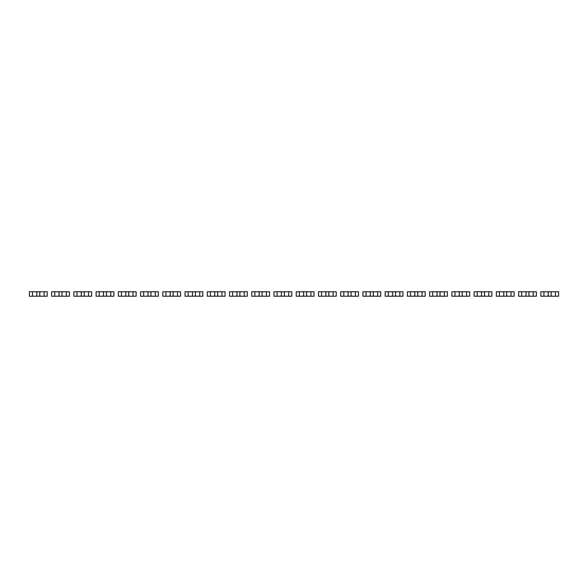 <?xml version="1.0" encoding="UTF-8"?>
<svg xmlns="http://www.w3.org/2000/svg" width="588" height="588" viewBox="0 0 588 588"><rect width="100%" height="100%" fill="white"/><g stroke="black" fill="none" stroke-linecap="round" stroke-linejoin="round"><path stroke-width="0.88" d="M32.516 291.773L32.516 296.227L29.4 296.227L29.4 291.773L36.074 291.773L36.846 292.552L36.846 295.448L36.074 296.227L47.187 296.227L47.187 291.773L44.078 291.773L44.078 296.227M32.516 296.227L36.074 296.227M36.074 291.773L40.521 291.773L39.741 292.552L39.741 295.448L40.521 296.227M40.521 291.773L44.078 291.773M54.75 291.773L54.75 296.227L51.634 296.227L51.634 291.773L58.308 291.773L59.087 292.552L59.087 295.448L58.308 296.227L69.421 296.227L69.421 291.773L66.312 291.773L66.312 296.227M54.75 296.227L58.308 296.227M58.308 291.773L62.754 291.773L61.975 292.552L61.975 295.448L62.754 296.227M62.754 291.773L66.312 291.773M76.984 291.773L76.984 296.227L73.867 296.227L73.867 291.773L80.541 291.773L81.32 292.552L81.32 295.448L80.541 296.227L91.662 296.227L91.662 291.773L88.545 291.773L88.545 296.227M76.984 296.227L80.541 296.227M80.541 291.773L84.988 291.773L84.209 292.552L84.209 295.448L84.988 296.227M84.988 291.773L88.545 291.773M99.218 291.773L99.218 296.227L96.109 296.227L96.109 291.773L102.775 291.773L103.554 292.552L103.554 295.448L102.775 296.227L113.896 296.227L113.896 291.773L110.779 291.773L110.779 296.227M99.218 296.227L102.775 296.227M102.775 291.773L107.222 291.773L106.443 292.552L106.443 295.448L107.222 296.227M107.222 291.773L110.779 291.773M121.451 291.773L121.451 296.227L118.342 296.227L118.342 291.773L125.009 291.773L125.788 292.552L125.788 295.448L125.009 296.227L136.129 296.227L136.129 291.773L133.013 291.773L133.013 296.227M121.451 296.227L125.009 296.227M125.009 291.773L129.456 291.773L128.684 292.552L128.684 295.448L129.456 296.227M129.456 291.773L133.013 291.773M143.692 291.773L143.692 296.227L140.576 296.227L140.576 291.773L147.25 291.773L148.022 292.552L148.022 295.448L147.25 296.227L158.363 296.227L158.363 291.773L155.254 291.773L155.254 296.227M143.692 296.227L147.25 296.227M147.25 291.773L151.697 291.773L150.918 292.552L150.918 295.448L151.697 296.227M151.697 291.773L155.254 291.773M165.926 291.773L165.926 296.227L162.81 296.227L162.81 291.773L169.484 291.773L170.263 292.552L170.263 295.448L169.484 296.227L180.597 296.227L180.597 291.773L177.488 291.773L177.488 296.227M165.926 296.227L169.484 296.227M169.484 291.773L173.93 291.773L173.151 292.552L173.151 295.448L173.93 296.227M173.93 291.773L177.488 291.773M188.16 291.773L188.16 296.227L185.044 296.227L185.044 291.773L191.717 291.773L192.496 292.552L192.496 295.448L191.717 296.227L202.838 296.227L202.838 291.773L199.722 291.773L199.722 296.227M188.16 296.227L191.717 296.227M191.717 291.773L196.164 291.773L195.385 292.552L195.385 295.448L196.164 296.227M196.164 291.773L199.722 291.773M210.394 291.773L210.394 296.227L207.285 296.227L207.285 291.773L213.951 291.773L214.73 292.552L214.73 295.448L213.951 296.227L225.072 296.227L225.072 291.773L221.955 291.773L221.955 296.227M210.394 296.227L213.951 296.227M213.951 291.773L218.398 291.773L217.619 292.552L217.619 295.448L218.398 296.227M218.398 291.773L221.955 291.773M232.627 291.773L232.627 296.227L229.518 296.227L229.518 291.773L236.185 291.773L236.964 292.552L236.964 295.448L236.185 296.227L247.305 296.227L247.305 291.773L244.196 291.773L244.196 296.227M232.627 296.227L236.185 296.227M236.185 291.773L240.632 291.773L239.86 292.552L239.86 295.448L240.632 296.227M240.632 291.773L244.196 291.773M254.869 291.773L254.869 296.227L251.752 296.227L251.752 291.773L258.426 291.773L259.205 292.552L259.205 295.448L258.426 296.227L269.539 296.227L269.539 291.773L266.43 291.773L266.43 296.227M254.869 296.227L258.426 296.227M258.426 291.773L262.873 291.773L262.094 292.552L262.094 295.448L262.873 296.227M262.873 291.773L266.43 291.773M277.102 291.773L277.102 296.227L273.986 296.227L273.986 291.773L280.66 291.773L281.439 292.552L281.439 295.448L280.66 296.227L291.773 296.227L291.773 291.773L288.664 291.773L288.664 296.227M277.102 296.227L280.66 296.227M280.66 291.773L285.106 291.773L284.327 292.552L284.327 295.448L285.106 296.227M285.106 291.773L288.664 291.773M299.336 291.773L299.336 296.227L296.227 296.227L296.227 291.773L302.894 291.773L303.673 292.552L303.673 295.448L302.894 296.227L314.014 296.227L314.014 291.773L310.898 291.773L310.898 296.227M299.336 296.227L302.894 296.227M302.894 291.773L307.34 291.773L306.561 292.552L306.561 295.448L307.34 296.227M307.34 291.773L310.898 291.773M321.57 291.773L321.57 296.227L318.461 296.227L318.461 291.773L325.127 291.773L325.906 292.552L325.906 295.448L325.127 296.227L336.248 296.227L336.248 291.773L333.131 291.773L333.131 296.227M321.57 296.227L325.127 296.227M325.127 291.773L329.574 291.773L328.795 292.552L328.795 295.448L329.574 296.227M329.574 291.773L333.131 291.773M343.804 291.773L343.804 296.227L340.695 296.227L340.695 291.773L347.368 291.773L348.14 292.552L348.14 295.448L347.368 296.227L358.482 296.227L358.482 291.773L355.373 291.773L355.373 296.227M343.804 296.227L347.368 296.227M347.368 291.773L351.815 291.773L351.036 292.552L351.036 295.448L351.815 296.227M351.815 291.773L355.373 291.773M366.045 291.773L366.045 296.227L362.928 296.227L362.928 291.773L369.602 291.773L370.381 292.552L370.381 295.448L369.602 296.227L380.715 296.227L380.715 291.773L377.606 291.773L377.606 296.227M366.045 296.227L369.602 296.227M369.602 291.773L374.049 291.773L373.27 292.552L373.27 295.448L374.049 296.227M374.049 291.773L377.606 291.773M388.278 291.773L388.278 296.227L385.162 296.227L385.162 291.773L391.836 291.773L392.615 292.552L392.615 295.448L391.836 296.227L402.956 296.227L402.956 291.773L399.84 291.773L399.84 296.227M388.278 296.227L391.836 296.227M391.836 291.773L396.283 291.773L395.504 292.552L395.504 295.448L396.283 296.227M396.283 291.773L399.84 291.773M410.512 291.773L410.512 296.227L407.403 296.227L407.403 291.773L414.07 291.773L414.849 292.552L414.849 295.448L414.07 296.227L425.19 296.227L425.19 291.773L422.074 291.773L422.074 296.227M410.512 296.227L414.07 296.227M414.07 291.773L418.516 291.773L417.737 292.552L417.737 295.448L418.516 296.227M418.516 291.773L422.074 291.773M432.746 291.773L432.746 296.227L429.637 296.227L429.637 291.773L436.303 291.773L437.082 292.552L437.082 295.448L436.303 296.227L447.424 296.227L447.424 291.773L444.308 291.773L444.308 296.227M432.746 296.227L436.303 296.227M436.303 291.773L440.75 291.773L439.978 292.552L439.978 295.448L440.75 296.227M440.75 291.773L444.308 291.773M454.987 291.773L454.987 296.227L451.871 296.227L451.871 291.773L458.544 291.773L459.316 292.552L459.316 295.448L458.544 296.227L469.658 296.227L469.658 291.773L466.549 291.773L466.549 296.227M454.987 296.227L458.544 296.227M458.544 291.773L462.991 291.773L462.212 292.552L462.212 295.448L462.991 296.227M462.991 291.773L466.549 291.773M477.221 291.773L477.221 296.227L474.104 296.227L474.104 291.773L480.778 291.773L481.557 292.552L481.557 295.448L480.778 296.227L491.891 296.227L491.891 291.773L488.782 291.773L488.782 296.227M477.221 296.227L480.778 296.227M480.778 291.773L485.225 291.773L484.446 292.552L484.446 295.448L485.225 296.227M485.225 291.773L488.782 291.773M499.455 291.773L499.455 296.227L496.338 296.227L496.338 291.773L503.012 291.773L503.791 292.552L503.791 295.448L503.012 296.227L514.132 296.227L514.132 291.773L511.016 291.773L511.016 296.227M499.455 296.227L503.012 296.227M503.012 291.773L507.459 291.773L506.68 292.552L506.68 295.448L507.459 296.227M507.459 291.773L511.016 291.773M521.688 291.773L521.688 296.227L518.579 296.227L518.579 291.773L525.246 291.773L526.025 292.552L526.025 295.448L525.246 296.227L536.366 296.227L536.366 291.773L533.25 291.773L533.25 296.227M521.688 296.227L525.246 296.227M525.246 291.773L529.692 291.773L528.913 292.552L528.913 295.448L529.692 296.227M529.692 291.773L533.25 291.773M543.922 291.773L543.922 296.227L540.813 296.227L540.813 291.773L547.479 291.773L548.259 292.552L548.259 295.448L547.479 296.227L558.6 296.227L558.6 291.773L555.484 291.773L555.484 296.227M543.922 296.227L547.479 296.227M547.479 291.773L551.926 291.773L551.154 292.552L551.154 295.448L551.926 296.227M551.926 291.773L555.484 291.773"/></g></svg>
